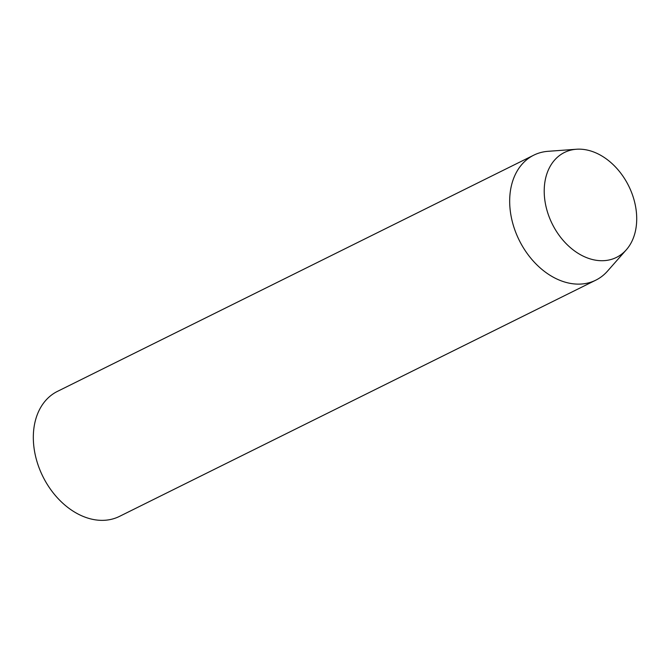 <?xml version="1.0" encoding="UTF-8"?>
<svg xmlns="http://www.w3.org/2000/svg" width="669" height="669" viewBox="0 0 669 669"><rect width="100%" height="100%" fill="white"/><g stroke="black" fill="none" stroke-linecap="round" stroke-linejoin="round"><path stroke-width="1" d="M533.787 155.158L57.434 391.39A69.777 50.861 63.6 0 0 34.83 452.829A69.777 50.861 63.6 0 0 119.433 516.409L595.786 280.177A69.777 50.861 -116.4 0 1 511.183 216.597A69.777 50.861 -116.4 0 1 533.787 155.158A69.777 50.861 -116.4 0 1 548.078 151.311L576.435 149.246A58.554 42.682 -116.4 0 1 635.45 205.835A58.554 42.682 -116.4 0 1 626.309 249.805A58.554 42.682 -116.4 0 1 580.148 254.538A58.554 42.682 -116.4 0 1 545.478 204.037A58.554 42.682 -116.4 0 1 576.435 149.246M626.309 249.805L607.502 271.129A69.777 50.861 -116.4 0 1 595.786 280.177"/></g></svg>
